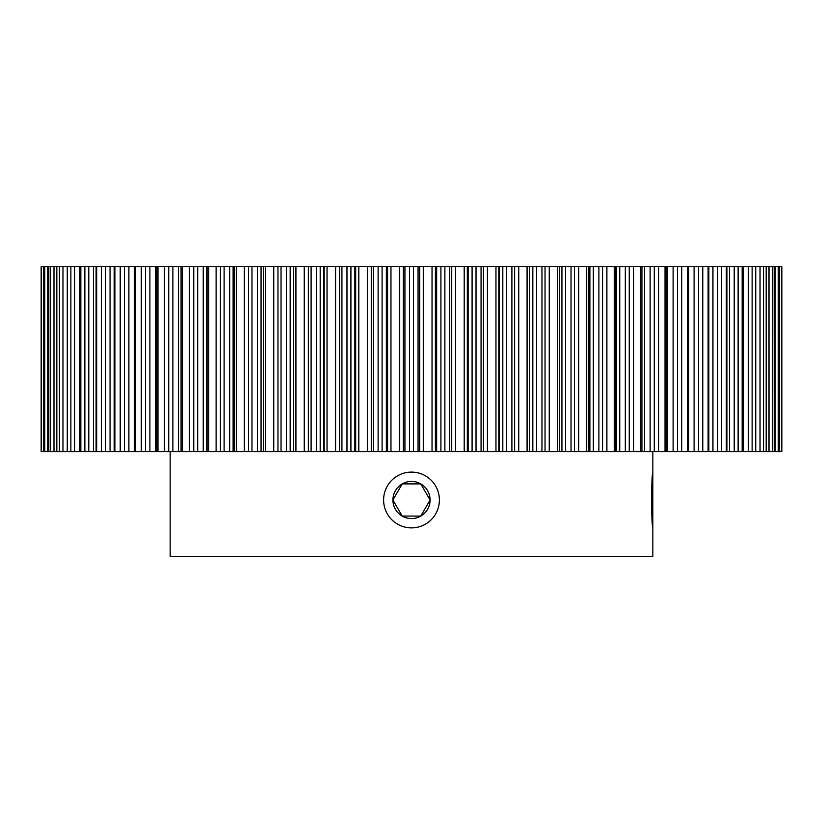 <?xml version="1.0" encoding="UTF-8"?>
<svg xmlns="http://www.w3.org/2000/svg" width="823" height="823" viewBox="0 0 823 823"><rect width="100%" height="100%" fill="white"/><g stroke="black" fill="none" stroke-linecap="round" stroke-linejoin="round"><path stroke-width="1.23" d="M652.834 451.724L652.834 473.441C651.25 471.805 651.25 528.181 652.834 526.535L652.834 556.307L170.166 556.307L170.166 451.724M41.15 451.724L41.15 266.693L41.15 451.724L41.15 266.693L43.568 266.693L43.568 451.724L41.15 451.724M781.85 451.724L781.85 266.693L781.85 451.724L48.752 451.724L48.752 266.693L43.588 266.693L43.588 451.724L44.73 451.724L44.73 266.693M56.664 451.724L56.664 266.693L48.752 266.693M67.26 451.724L67.26 266.693L56.664 266.693M80.438 451.724L80.438 266.693L67.26 266.693M96.106 451.724L96.106 266.693L80.438 266.693M114.15 451.724L114.15 266.693L96.106 266.693M134.437 451.724L134.437 266.693L114.15 266.693M156.792 451.724L156.792 266.693L134.437 266.693M181.07 451.724L181.07 266.693L156.792 266.693M207.067 451.724L207.067 266.693L181.07 266.693M234.586 451.724L234.586 266.693L207.067 266.693M263.432 451.724L263.432 266.693L234.586 266.693M781.85 266.693L263.432 266.693M293.369 451.724L293.369 266.693M48.752 451.724L44.73 451.724M779.412 266.693L779.412 451.724L779.432 266.693M774.176 266.693L774.248 451.724L774.176 266.693M615.81 266.693L615.81 451.724M588.352 266.693L588.352 451.724M559.558 266.693L559.568 451.724L559.558 266.693M529.631 451.724L529.631 266.693L529.631 451.724M421.448 485.056L430.079 499.993L420.79 516.083A18.579 18.579 0 0 0 430.079 499.993L420.79 516.083L402.21 516.083L392.921 499.993L402.21 483.903L420.79 483.903A18.579 18.579 0 0 0 392.921 499.993A18.579 18.579 0 0 0 420.79 516.083L402.21 516.083L392.921 499.993L402.21 483.903L420.79 483.903L430.079 499.993A18.579 18.579 0 0 0 420.79 483.903M411.5 527.882A27.889 27.889 0 0 0 439.389 499.993A27.889 27.889 0 0 0 411.5 472.104A27.889 27.889 0 0 0 383.611 499.993A27.889 27.889 0 0 0 411.5 527.882M652.834 472.104L652.834 527.882M432.034 451.724L432.034 266.693M435.398 451.724L435.398 266.693M423.289 451.724L423.289 266.693M419.699 451.724L419.699 266.693M418.063 451.724L418.063 266.693M413.496 451.724L413.496 266.693M409.504 451.724L409.504 266.693M404.937 451.724L404.937 266.693M403.301 451.724L403.301 266.693M399.711 451.724L399.711 266.693M390.966 451.724L390.966 266.693M387.602 451.724L387.602 266.693M386.357 451.724L386.357 266.693M382.088 451.724L382.088 266.693M378.117 451.724L378.117 266.693M373.292 451.724L373.292 266.693M371.266 451.724L371.266 266.693M367.469 451.724L367.469 266.693M358.807 451.724L358.807 266.693M355.69 451.724L355.69 266.693M354.857 451.724L354.857 266.693M350.917 451.724L350.917 266.693M346.977 451.724L346.977 266.693M341.936 451.724L341.936 266.693M339.539 451.724L339.539 266.693M335.578 451.724L335.578 266.693M327.04 451.724L327.04 266.693M324.2 451.724L324.2 266.693M323.778 451.724L323.778 266.693M320.188 451.724L320.188 266.693M316.341 451.724L316.341 266.693M311.104 451.724L311.104 266.693M308.358 451.724L308.358 266.693M304.253 451.724L304.253 266.693M295.92 451.724L295.92 266.693M290.169 451.724L290.169 266.693M286.414 451.724L286.414 266.693M281.044 451.724L281.044 266.693M277.958 451.724L277.958 266.693M273.75 451.724L273.75 266.693M265.675 451.724L265.675 266.693M261.066 451.724L261.066 266.693M257.455 451.724L257.455 266.693M251.972 451.724L251.972 266.693M248.577 451.724L248.577 266.693M244.297 451.724L244.297 266.693M236.54 451.724L236.54 266.693M233.115 451.724L233.115 266.693M229.658 451.724L229.658 266.693M224.113 451.724L224.113 266.693M220.441 451.724L220.441 266.693M216.11 451.724L216.11 266.693M208.733 451.724L208.733 266.693M206.511 451.724L206.511 266.693M203.24 451.724L203.24 266.693M197.685 451.724L197.685 266.693M193.755 451.724L193.755 266.693M189.413 451.724L189.413 266.693M182.48 451.724L182.48 266.693M178.416 451.724L178.416 266.693M172.881 451.724L172.881 266.693M168.725 451.724L168.725 266.693M164.415 451.724L164.415 266.693M157.965 451.724L157.965 266.693M155.362 451.724L155.362 266.693M149.889 451.724L149.889 266.693M145.548 451.724L145.548 266.693M141.289 451.724L141.289 266.693M135.373 451.724L135.373 266.693M134.262 451.724L134.262 266.693M128.892 451.724L128.892 266.693M124.386 451.724L124.386 266.693M120.22 451.724L120.22 266.693M114.891 451.724L114.891 266.693M110.056 451.724L110.056 266.693M105.416 451.724L105.416 266.693M101.363 451.724L101.363 266.693M96.661 451.724L96.661 266.693M93.503 451.724L93.503 266.693M88.781 451.724L88.781 266.693M84.872 451.724L84.872 266.693M80.839 451.724L80.839 266.693M79.368 451.724L79.368 266.693M74.595 451.724L74.595 266.693M70.871 451.724L70.871 266.693M67.517 451.724L67.517 266.693M62.97 451.724L62.97 266.693M59.451 451.724L59.451 266.693M56.828 451.724L56.828 266.693M53.999 451.724L53.999 266.693M50.717 451.724L50.717 266.693M48.824 451.724L48.824 266.693M47.755 451.724L47.755 266.693M41.531 451.724L41.531 266.693M781.469 451.724L781.469 266.693M778.27 451.724L778.27 266.693M775.245 451.724L775.245 266.693M772.283 451.724L772.283 266.693M769.001 451.724L769.001 266.693M766.172 451.724L766.172 266.693M763.549 451.724L763.549 266.693M760.03 451.724L760.03 266.693M755.483 451.724L755.483 266.693M752.129 451.724L752.129 266.693M748.405 451.724L748.405 266.693M743.632 451.724L743.632 266.693M742.161 451.724L742.161 266.693M738.128 451.724L738.128 266.693M734.219 451.724L734.219 266.693M729.497 451.724L729.497 266.693M726.339 451.724L726.339 266.693M721.637 451.724L721.637 266.693M717.584 451.724L717.584 266.693M712.944 451.724L712.944 266.693M708.109 451.724L708.109 266.693M702.78 451.724L702.78 266.693M698.614 451.724L698.614 266.693M694.108 451.724L694.108 266.693M688.738 451.724L688.738 266.693M687.627 451.724L687.627 266.693M681.711 451.724L681.711 266.693M677.452 451.724L677.452 266.693M673.111 451.724L673.111 266.693M667.638 451.724L667.638 266.693M665.035 451.724L665.035 266.693M658.585 451.724L658.585 266.693M654.275 451.724L654.275 266.693M650.119 451.724L650.119 266.693M644.584 451.724L644.584 266.693M640.52 451.724L640.52 266.693M633.587 451.724L633.587 266.693M629.245 451.724L629.245 266.693M625.315 451.724L625.315 266.693M619.76 451.724L619.76 266.693M616.489 451.724L616.489 266.693M614.267 451.724L614.267 266.693M606.89 451.724L606.89 266.693M602.559 451.724L602.559 266.693M598.887 451.724L598.887 266.693M593.342 451.724L593.342 266.693M589.885 451.724L589.885 266.693M586.46 451.724L586.46 266.693M578.703 451.724L578.703 266.693M574.423 451.724L574.423 266.693M571.028 451.724L571.028 266.693M565.545 451.724L565.545 266.693M561.934 451.724L561.934 266.693M557.325 451.724L557.325 266.693M549.25 451.724L549.25 266.693M545.042 451.724L545.042 266.693M541.956 451.724L541.956 266.693M536.586 451.724L536.586 266.693M532.831 451.724L532.831 266.693M527.08 451.724L527.08 266.693M518.747 451.724L518.747 266.693M514.642 451.724L514.642 266.693M511.896 451.724L511.896 266.693M506.659 451.724L506.659 266.693M502.812 451.724L502.812 266.693M499.222 451.724L499.222 266.693M498.8 451.724L498.8 266.693M495.96 451.724L495.96 266.693M487.422 451.724L487.422 266.693M483.461 451.724L483.461 266.693M481.064 451.724L481.064 266.693M476.023 451.724L476.023 266.693M472.083 451.724L472.083 266.693M468.143 451.724L468.143 266.693M467.31 451.724L467.31 266.693M464.193 451.724L464.193 266.693M455.531 451.724L455.531 266.693M451.734 451.724L451.734 266.693M449.708 451.724L449.708 266.693M444.883 451.724L444.883 266.693M440.912 451.724L440.912 266.693M436.643 451.724L436.643 266.693M766.336 451.724L766.336 266.693M755.74 451.724L755.74 266.693M742.562 451.724L742.562 266.693M726.894 451.724L726.894 266.693M708.85 451.724L708.85 266.693M688.563 451.724L688.563 266.693M666.208 451.724L666.208 266.693M641.93 451.724L641.93 266.693"/></g></svg>
